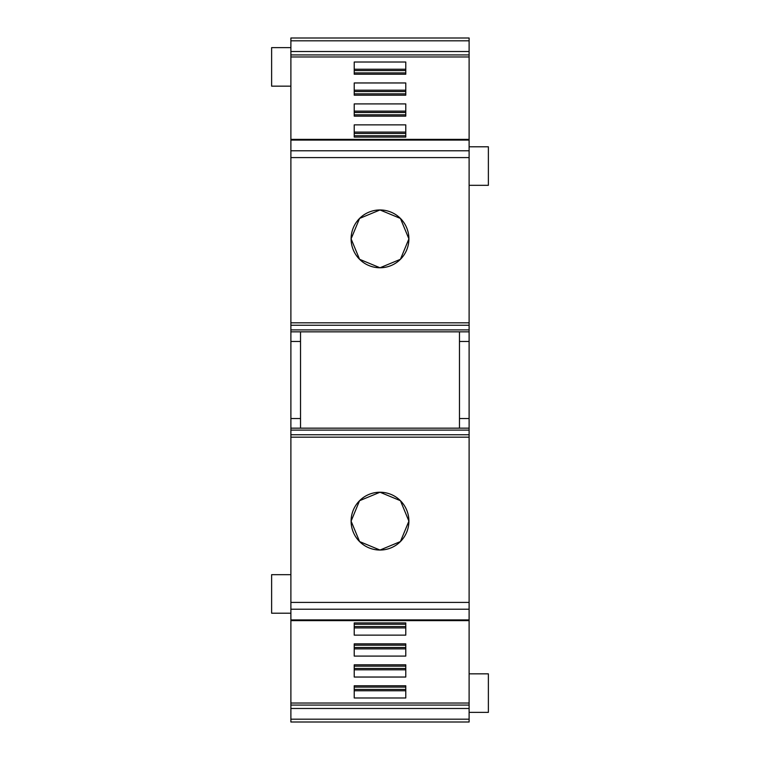 <?xml version="1.0" encoding="UTF-8"?>
<svg xmlns="http://www.w3.org/2000/svg" width="760" height="760" viewBox="0 0 760 760"><rect width="100%" height="100%" fill="white"/><g stroke="black" fill="none" stroke-linecap="round" stroke-linejoin="round"><path stroke-width="1.14" d="M469.11 146.784L488.376 146.784L488.376 185.316L469.11 185.316M469.11 331.835L290.89 331.835L290.89 329.906L469.11 329.906L469.11 708.481L290.89 708.481L290.89 722L469.11 722L469.11 708.481M469.11 38L469.11 54.929L290.89 54.929L290.89 38L469.11 38M469.11 56.971L290.89 56.971L290.89 139.375L469.11 139.375L469.11 54.929M469.11 139.375L469.11 140.077L290.89 140.077L290.89 329.906M290.89 150.784L469.11 150.784L469.11 140.077M469.11 150.784L469.11 157.595L290.89 157.595M290.89 322.829L469.11 322.829L469.11 157.595M469.11 322.829L469.11 325.242L290.89 325.242M469.11 329.906L469.11 325.242M380 267.767A28.899 28.899 0 0 0 408.899 238.868A28.899 28.899 0 0 0 380 209.959A28.899 28.899 0 0 0 351.101 238.868A28.899 28.899 0 0 0 380 267.767L400.434 259.293L408.899 238.868L400.425 218.434L380 209.959L359.575 218.434L351.101 238.858L359.565 259.293L380 267.767M290.89 139.375L290.89 140.077M405.773 74.243L354.226 74.243L354.226 62.016L405.773 62.016L405.773 74.243L405.773 72.894L354.226 72.894L354.226 74.243M405.773 137.085L354.226 137.085L354.226 124.859L405.773 124.859L405.773 137.085L405.773 135.736L354.226 135.736L354.226 137.085M405.773 95.19L354.226 95.19L354.226 82.963L405.773 82.963L405.773 95.19L405.773 93.841L354.226 93.841L354.226 95.19M405.773 103.911L354.226 103.911L354.226 116.137L405.773 116.137L405.773 103.911M290.89 56.971L290.89 54.929M469.11 703.028L290.89 703.028L290.89 708.481M290.89 703.028L290.89 620.625L469.11 620.625M405.773 643.862L354.226 643.862L354.226 656.089L405.773 656.089L405.773 643.862L405.773 645.211L354.226 645.211L354.226 643.862M405.773 635.142L354.226 635.142L354.226 622.915L405.773 622.915L405.773 635.142M405.773 697.984L354.226 697.984L354.226 685.757L405.773 685.757L405.773 697.984M405.773 677.036L354.226 677.036L354.226 664.81L405.773 664.81L405.773 677.036M290.89 331.835L290.89 620.625M380 550.04A28.899 28.899 0 0 0 408.899 521.132A28.899 28.899 0 0 0 380 492.233A28.899 28.899 0 0 0 351.101 521.132A28.899 28.899 0 0 0 380 550.04L400.425 541.567L408.899 521.142L400.434 500.707L380 492.233L359.565 500.707L351.101 521.132L359.575 541.567L380 550.04M290.89 428.165L469.11 428.165M459.477 331.835L459.477 428.165M459.477 418.532L469.11 418.532M459.477 341.468L469.11 341.468M469.11 673.835L488.376 673.835L488.376 712.367L469.11 712.367M300.523 331.835L300.523 428.165M405.773 69.236L354.226 69.236M405.773 132.078L354.226 132.078M405.773 90.184L354.226 90.184M405.773 116.137L405.773 114.788L354.226 114.788L354.226 116.137M405.773 111.131L354.226 111.131M405.773 648.869L354.226 648.869M405.773 627.922L354.226 627.922M405.773 622.915L405.773 624.264L354.226 624.264L354.226 622.915M405.773 690.764L354.226 690.764M405.773 685.757L405.773 687.106L354.226 687.106L354.226 685.757M405.773 669.817L354.226 669.817M405.773 664.81L405.773 666.159L354.226 666.159L354.226 664.81M290.89 341.468L300.523 341.468M290.89 418.532L300.523 418.532M290.89 86.165L271.624 86.165L271.624 47.633L290.89 47.633M290.89 613.216L271.624 613.216L271.624 574.683L290.89 574.683M405.773 70.594L354.226 70.594M405.773 133.437L354.226 133.437M405.773 91.542L354.226 91.542M405.773 112.489L354.226 112.489M405.773 647.51L354.226 647.51M405.773 626.563L354.226 626.563M405.773 689.406L354.226 689.406M405.773 668.458L354.226 668.458M469.11 51.518L290.89 51.518M469.11 40.822L290.89 40.822M290.89 719.178L469.11 719.178M290.89 705.071L469.11 705.071M290.89 619.922L469.11 619.922M469.11 609.216L290.89 609.216M290.89 602.404L469.11 602.404M469.11 437.171L290.89 437.171M290.89 434.758L469.11 434.758M469.11 430.094L290.89 430.094"/></g></svg>
